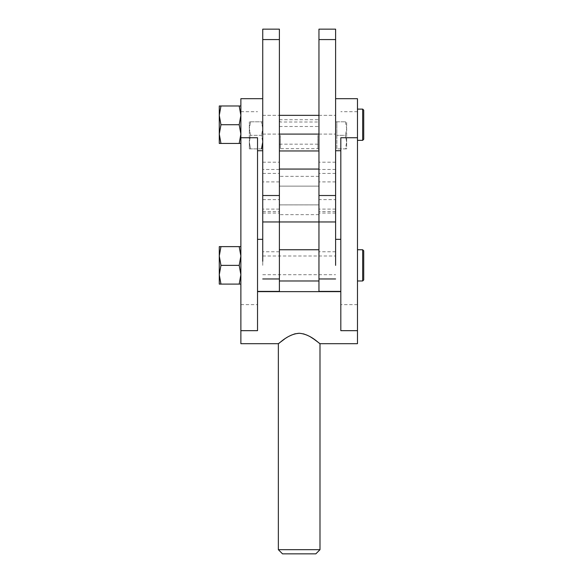 <?xml version="1.0" encoding="UTF-8"?>
<svg xmlns="http://www.w3.org/2000/svg" width="583" height="583" viewBox="0 0 583 583"><rect width="100%" height="100%" fill="white"/><g stroke="black" fill="none" stroke-linecap="round" stroke-linejoin="round"><path stroke-width="0.44" stroke-dasharray="2.92 2.19" d="M262.736 265.367L262.736 255.995L262.736 265.367M335.611 265.367L335.611 169.478L335.611 221.955L318.952 221.955L318.952 29.15L335.611 29.15L335.611 39.564L318.952 39.564M262.736 124.718L262.736 134.09L262.736 124.718M335.611 124.718L335.611 134.09L335.611 124.718M262.736 129.55L262.736 98.695L262.736 129.55M257.533 137.734L257.533 330.67M357.474 109.101L357.474 140.335L357.474 109.101M357.474 249.75L357.474 280.977L357.474 249.75M262.736 261.322L262.736 29.15L279.395 29.15L279.395 221.955L279.395 162.198L279.395 204.881L318.952 204.873L318.952 186.137L318.952 204.881L318.952 195.509L318.952 204.873L279.395 204.881L279.395 186.137L279.395 221.955L279.395 169.07M335.611 118.473L335.611 150.742L335.611 118.473M340.815 137.734L340.815 330.67M284.562 339.036L291.041 335.261M299.196 333.272L303.437 333.848M307.285 335.254L310.797 337.12M240.874 343.686L240.874 98.695M357.474 343.686L357.474 98.695M319.994 549.689L278.353 549.689M282.515 553.85L315.833 553.85M220.957 124.718L219.281 115.347L219.281 105.982L220.957 105.982L219.281 115.347L219.281 134.09L220.957 124.718L239.198 124.718L240.874 115.347L239.198 105.982L220.957 105.982M220.957 143.454L219.281 134.09L219.281 143.454L240.874 143.454L240.874 134.09L239.198 143.454M239.198 124.718L240.874 134.09L240.874 143.454M240.874 105.982L240.874 134.09L240.874 105.982L239.198 105.982M220.957 265.367L219.281 255.995L219.281 284.103L220.957 284.103L219.281 274.731L220.957 265.367L239.198 265.367L240.874 255.995L240.874 274.731L240.874 246.624L219.281 246.624L219.281 255.995L220.957 246.624M239.198 246.624L240.874 255.995L240.874 246.624M239.198 265.367L240.874 274.731L240.874 284.103L240.874 274.731L239.198 284.103L240.874 284.103M220.957 284.103L239.198 284.103M363.719 250.792L363.719 279.942M362.677 249.75L362.677 280.977M363.719 110.143L363.719 139.293M362.677 109.101L362.677 140.335M279.395 249.75L279.395 280.977L279.395 249.75M318.952 280.977L318.952 249.75L318.952 280.977M279.395 186.137L318.952 186.137L279.395 186.137L279.395 195.509L279.395 186.137L279.395 195.509L279.395 186.137L279.395 195.509L279.395 186.137L318.952 186.137L279.395 186.137M318.952 291.391L318.952 169.07M279.395 291.391L279.395 169.478L279.395 221.955L262.736 221.955L262.736 162.198L262.736 221.955L335.611 221.955L335.611 162.198L335.611 199.634L318.952 199.634M335.611 206.834L335.611 184.184L335.611 206.834M279.395 124.718L279.395 134.09L279.395 124.718M262.736 123.618L262.736 121.803L250.537 121.803L249.327 128.573L249.327 121.803L249.327 142.106L249.327 128.573L250.537 135.336L249.327 142.106L249.327 148.869L249.327 142.106L250.537 148.869L249.327 148.869L250.537 148.869L249.327 142.106L250.537 135.336L249.327 128.573L250.537 121.803L249.327 121.803L262.736 121.803L262.736 128.573L261.527 121.803L262.736 128.573L261.527 135.336L262.736 128.573L262.736 142.106L261.527 135.336L250.537 135.336L261.527 135.336L262.736 142.106L262.736 148.869L261.527 148.869L262.736 148.869L262.736 123.618M279.395 135.336L279.395 119.719L279.395 135.336M318.952 135.336L318.952 119.719L318.952 135.336M318.952 124.718L318.952 134.09L318.952 124.718M335.611 142.106L335.611 121.803L335.611 142.106M336.857 148.869L336.857 142.106L336.857 148.869L346.645 148.869L346.645 121.803L346.645 148.869L345.435 148.869L346.645 142.106L345.435 148.869L336.857 148.869L336.857 135.336L345.435 135.336L346.645 142.106L345.435 135.336L346.645 128.573L345.435 121.803L346.645 121.803L345.435 121.803L346.645 128.573L345.435 135.336L336.857 135.336L336.857 128.573L336.857 148.869L335.611 148.869M336.857 121.803L345.435 121.803L336.857 121.803L336.857 142.106L336.857 121.803L336.857 128.573L336.857 121.803L335.611 121.803M335.611 199.634L335.611 39.564M261.527 148.869L250.537 148.869L261.527 148.869L262.736 142.106M262.736 199.634L279.395 199.634M317.91 135.336L317.91 148.665L317.91 135.336M280.43 135.336L280.43 148.665L280.43 135.336M279.395 195.509L279.395 204.881L279.395 195.509M240.874 304.639L257.533 304.639M357.474 304.639L340.815 304.639M357.474 111.703L340.815 111.703M240.874 111.703L257.533 111.703M335.611 209.108L318.952 209.108M279.395 209.108L262.736 209.108M279.395 251.769L262.736 251.769M279.395 181.911L262.736 181.911M335.611 251.769L318.952 251.769M335.611 181.911L318.952 181.911M262.736 173.421L279.395 173.421M335.611 173.421L318.952 173.421M335.611 213.043L318.952 213.043M335.611 211.542L318.952 211.542M262.736 213.043L279.395 213.043M262.736 39.564L279.395 39.564M262.736 211.542L279.395 211.542M318.952 214.653L279.395 214.653M318.952 176.343L279.395 176.343M262.736 274.731L335.611 274.731L262.736 274.731M262.736 134.09L279.395 134.09L262.736 134.09M318.952 134.09L335.611 134.09L318.952 134.09M262.736 115.347L279.395 115.347L262.736 115.347M318.952 115.347L335.611 115.347L318.952 115.347M262.736 255.995L335.611 255.995L262.736 255.995M279.395 169.478L262.736 169.478M335.611 169.478L318.952 169.478M262.736 162.198L279.395 162.198M335.611 162.198L318.952 162.198M279.395 119.719L318.952 119.719M279.395 144.183L318.952 144.183M279.395 120.972L280.43 122.015L317.91 122.015L318.952 120.972M318.952 149.707L317.91 148.665L280.43 148.665L279.395 149.707M279.395 126.489L318.952 126.489M279.395 204.881L318.952 204.881L279.395 204.873"/><path stroke-width="0.87" d="M362.677 109.101L363.719 110.143L363.719 139.293L362.677 140.335L362.677 109.101L357.474 109.101M362.677 140.335L357.474 140.335M362.677 249.75L363.719 250.792L363.719 279.942L362.677 280.977L362.677 249.75L357.474 249.75M362.677 280.977L357.474 280.977M335.611 39.564L318.952 39.564L318.952 29.15L335.611 29.15L335.611 265.367M315.833 553.85L282.515 553.85L278.353 549.689L319.994 549.689L315.833 553.85M313.771 339.029L319.994 343.686C319.659 344.159 310.819 334.074 299.166 333.272C287.536 334.081 278.674 344.159 278.353 343.686L278.353 549.689M335.611 98.695L357.474 98.695L357.474 343.686L319.994 343.686L319.994 549.689M262.736 98.695L240.874 98.695L240.874 343.686L278.353 343.686L284.562 339.036M291.041 335.261L294.874 333.855M294.925 333.84L299.196 333.272M303.437 333.848L307.285 335.254M310.797 337.12L313.741 339.014M357.474 137.734L340.815 137.734L340.815 330.67L357.474 330.67M262.736 39.564L279.395 39.564L279.395 29.15L262.736 29.15L262.736 261.322M240.874 137.734L257.533 137.734L257.533 330.67L240.874 330.67M220.957 124.718L219.281 115.347L219.281 105.982L220.957 105.982L219.281 115.347L219.281 143.454L239.198 143.454L240.874 134.09L239.198 124.718L220.957 124.718L219.281 134.09L220.957 143.454M240.874 143.454L239.198 143.454M239.198 124.718L240.874 115.347L239.198 105.982L220.957 105.982M239.198 105.982L240.874 105.982M220.957 265.367L219.281 255.995L219.281 246.624L220.957 246.624L219.281 255.995L219.281 284.103L239.198 284.103L240.874 274.731L239.198 265.367L220.957 265.367L219.281 274.731L220.957 284.103M240.874 284.103L239.198 284.103M239.198 265.367L240.874 255.995L239.198 246.624L220.957 246.624M239.198 246.624L240.874 246.624M279.395 280.977L318.952 280.977M279.395 249.75L318.952 249.75M279.395 39.564L279.395 291.391L257.533 291.391M318.952 39.564L318.952 291.391L340.815 291.391M261.527 148.869L262.736 142.106M318.952 169.07L318.952 221.955L279.395 221.955L279.395 169.07L318.952 169.07L279.395 169.055L318.952 169.055M279.395 278.966L262.736 278.966M335.611 278.966L318.952 278.966M335.611 195.509L318.952 195.509M262.736 195.509L279.395 195.509M279.395 134.09L318.952 134.09M262.736 239.336L257.533 239.336M340.815 150.742L335.611 150.742M257.533 291.631L340.815 291.631M335.611 239.336L340.815 239.336M257.533 150.742L262.736 150.742M279.395 115.347L318.952 115.347M279.395 150.953L318.952 150.953M335.611 221.955L262.736 221.955"/></g></svg>

